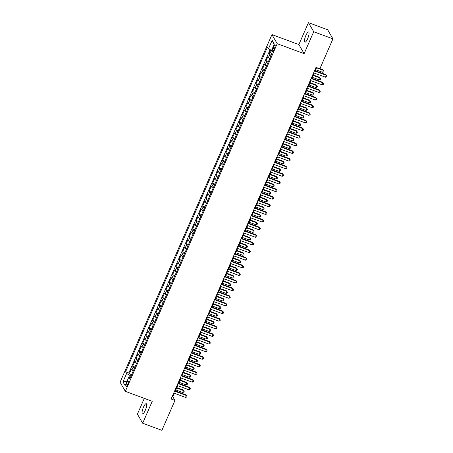 <?xml version="1.0" encoding="UTF-8"?>
<svg xmlns="http://www.w3.org/2000/svg" width="453" height="453" viewBox="0 0 453 453"><rect width="100%" height="100%" fill="white"/><g stroke="black" fill="none" stroke-linecap="round" stroke-linejoin="round"><path stroke-width="0.68" d="M145.277 410.344A5.442 1.433 -69.7 0 0 146.257 403.674A5.442 1.433 -69.7 0 0 143.459 407.202A5.442 1.433 -69.7 0 0 142.48 413.878A5.442 1.433 -69.7 0 0 145.277 410.344M307.655 38.681A5.442 1.433 -69.7 0 0 308.635 32.004A5.442 1.433 -69.7 0 0 305.837 35.532A5.442 1.433 -69.7 0 0 304.858 42.208A5.442 1.433 -69.7 0 0 307.655 38.681M127.633 384.631A2.718 0.713 -69.7 0 0 128.12 381.296A2.718 0.713 -69.7 0 0 126.721 383.057A2.718 0.713 -69.7 0 0 126.234 386.398A2.718 0.713 -69.7 0 0 127.633 384.631M144.303 398.368L137.412 414.138L142.667 423.232L161.897 430.35L174.971 400.424L172.836 396.743L174.36 393.266M271.953 34.604L120.068 382.253L125.322 391.341L277.208 43.692L271.953 34.604L298.872 44.57L304.127 53.658L313.703 31.738L308.448 22.65L298.872 44.57M308.448 22.65L327.678 29.768L332.932 38.862L313.703 31.738M270.769 50.034L269.218 53.59L271.534 54.445M269.733 58.579A3.403 0.696 -156.4 0 1 268.403 57.537L267.887 56.636L265.888 61.212L268.204 62.072M266.398 66.2A3.403 0.696 23.6 0 1 265.073 65.158L264.558 64.264L262.559 68.839L264.875 69.694M263.068 73.828A3.403 0.696 23.6 0 1 261.743 72.786L261.222 71.885L259.224 76.461L261.545 77.321M259.739 81.449A3.403 0.696 23.6 0 1 258.414 80.407L257.893 79.513L255.894 84.082L258.21 84.943M256.409 89.071A3.403 0.696 23.6 0 1 255.079 88.029L254.563 87.135L252.564 91.71L254.88 92.565M253.08 96.699A3.403 0.696 23.6 0 1 251.749 95.657L251.234 94.756L249.235 99.332L251.551 100.192M249.745 104.32A3.403 0.696 23.6 0 1 248.42 103.278L247.899 102.384L245.9 106.959L248.221 107.814M246.415 111.948A3.403 0.696 23.6 0 1 245.09 110.9L244.569 110.005L242.57 114.581L244.892 115.441M243.085 119.569A3.403 0.696 23.6 0 1 241.755 118.527L241.239 117.633L239.241 122.202L241.557 123.063M239.756 127.191A3.403 0.696 23.6 0 1 238.425 126.149L237.91 125.255L235.911 129.83L238.227 130.685M236.421 134.818A3.403 0.696 23.6 0 1 235.096 133.777L234.575 132.876L232.582 137.452L234.897 138.312M233.091 142.44A3.403 0.696 23.6 0 1 231.766 141.398L231.245 140.504L229.246 145.079L231.568 145.934M229.762 150.068A3.403 0.696 23.6 0 1 228.437 149.02L227.916 148.125L225.917 152.701L228.233 153.556M226.432 157.689A3.403 0.696 23.6 0 1 225.101 156.647L224.586 155.747L222.587 160.322L224.903 161.183M223.097 165.311A3.403 0.696 23.6 0 1 221.772 164.269L221.257 163.374L219.258 167.95L221.574 168.805M219.767 172.938A3.403 0.696 23.6 0 1 218.442 171.897L217.921 170.996L215.922 175.571L218.244 176.432M216.438 180.56A3.403 0.696 23.6 0 1 215.113 179.518L214.592 178.624L212.593 183.193L214.915 184.054M213.108 188.188A3.403 0.696 23.6 0 1 211.778 187.14L211.262 186.245L209.263 190.821L211.579 191.676M209.779 195.809A3.403 0.696 23.6 0 1 208.448 194.767L207.933 193.867L205.934 198.442L208.25 199.303M206.443 203.431A3.403 0.696 23.6 0 1 205.118 202.389L204.597 201.494L202.604 206.07L204.92 206.925M203.114 211.058A3.403 0.696 23.6 0 1 201.789 210.016L201.268 209.116L199.269 213.691L201.591 214.552M199.784 218.68A3.403 0.696 23.6 0 1 198.459 217.638L197.938 216.744L195.939 221.313L198.255 222.174M196.455 226.307A3.403 0.696 23.6 0 1 195.124 225.26L194.609 224.365L192.61 228.941L194.926 229.796M193.12 233.929A3.403 0.696 23.6 0 1 191.795 232.887L191.279 231.987L189.28 236.562L191.596 237.423M189.79 241.551A3.403 0.696 23.6 0 1 188.465 240.509L187.944 239.614L185.945 244.19L188.267 245.045M186.46 249.178A3.403 0.696 23.6 0 1 185.135 248.136L184.614 247.236L182.616 251.811L184.937 252.672M183.131 256.8A3.403 0.696 23.6 0 1 181.8 255.758L181.285 254.863L179.286 259.433L181.602 260.294M179.801 264.422A3.403 0.696 23.6 0 1 178.471 263.38L177.955 262.485L175.957 267.06L178.272 267.916M176.466 272.049A3.403 0.696 23.6 0 1 175.141 271.007L174.62 270.107L172.627 274.682L174.943 275.543M173.137 279.671A3.403 0.696 23.6 0 1 171.812 278.629L171.291 277.734L169.292 282.31L171.613 283.165M169.807 287.298A3.403 0.696 23.6 0 1 168.482 286.256L167.961 285.356L165.962 289.931L168.278 290.792M166.478 294.92A3.403 0.696 23.6 0 1 165.147 293.878L164.632 292.983L162.633 297.553L164.949 298.414M163.142 302.542A3.403 0.696 23.6 0 1 161.817 301.5L161.302 300.605L159.303 305.18L161.619 306.035M159.813 310.169A3.403 0.696 23.6 0 1 158.488 309.127L157.967 308.227L155.968 312.802L158.29 313.663M156.483 317.791A3.403 0.696 23.6 0 1 155.158 316.749L154.637 315.854L152.638 320.43L154.954 321.285M153.154 325.418A3.403 0.696 23.6 0 1 151.823 324.371L151.308 323.476L149.309 328.051L151.625 328.912M149.824 333.04A3.403 0.696 23.6 0 1 148.493 331.998L147.978 331.103L145.979 335.673L148.295 336.534M146.489 340.662A3.403 0.696 23.6 0 1 145.164 339.62L144.643 338.725L142.644 343.3L144.966 344.155M143.159 348.289A3.403 0.696 23.6 0 1 141.834 347.247L141.313 346.347L139.314 350.922L141.636 351.783M139.83 355.911A3.403 0.696 23.6 0 1 138.505 354.869L137.984 353.974L135.985 358.55L138.301 359.405M136.5 363.538A3.403 0.696 23.6 0 1 135.17 362.491L134.654 361.596L132.655 366.171L134.971 367.026M332.932 38.862L319.858 68.782L316.013 67.361L171.121 399.002L174.971 400.424M273.657 46.789L272.927 48.465A2.633 0.691 -69.7 0 0 272.451 51.699A2.633 0.691 -69.7 0 0 273.805 49.989L274.541 48.312A2.633 0.691 -69.7 0 0 275.016 45.079A2.633 0.691 -69.7 0 0 273.657 46.789L274.931 47.259M130.47 377.338L128.771 377.23L129.762 378.951L271.658 54.167L270.662 52.452L274.325 44.066L272.168 40.328L268.504 48.714L267.508 46.993L125.617 371.777L126.614 373.493L130.254 375.616L129.53 377.275M128.771 377.23L125.107 385.616L122.95 381.879L126.614 373.493M271.064 55.526A3.403 0.696 -156.4 0 1 269.739 54.485L269.218 53.59M270.107 49.649L128.85 372.972L129.326 373.793L131.642 374.654M133.165 371.16A3.403 0.696 23.6 0 1 131.84 370.118L131.325 369.218L129.326 373.793M134.501 368.108A3.403 0.696 -156.4 0 1 133.171 367.066L132.655 366.171M137.831 360.486A3.403 0.696 -156.4 0 1 136.506 359.444L135.985 358.55M141.16 352.864A3.403 0.696 -156.4 0 1 139.835 351.817L139.314 350.922M144.49 345.237A3.403 0.696 -156.4 0 1 143.165 344.195L142.644 343.3M147.825 337.615A3.403 0.696 -156.4 0 1 146.495 336.573L145.979 335.673M151.155 329.988A3.403 0.696 -156.4 0 1 149.824 328.946L149.309 328.051M154.484 322.366A3.403 0.696 -156.4 0 1 153.159 321.324L152.638 320.43M157.814 314.744A3.403 0.696 -156.4 0 1 156.489 313.703L155.968 312.802M161.149 307.117A3.403 0.696 -156.4 0 1 159.818 306.075L159.303 305.18M164.479 299.495A3.403 0.696 -156.4 0 1 163.148 298.453L162.633 297.553M167.808 291.868A3.403 0.696 -156.4 0 1 166.483 290.826L165.962 289.931M171.138 284.246A3.403 0.696 -156.4 0 1 169.813 283.204L169.292 282.31M174.467 276.624A3.403 0.696 -156.4 0 1 173.142 275.583L172.627 274.682M177.803 268.997A3.403 0.696 -156.4 0 1 176.472 267.955L175.957 267.06M181.132 261.375A3.403 0.696 -156.4 0 1 179.807 260.333L179.286 259.433M184.462 253.754A3.403 0.696 -156.4 0 1 183.137 252.706L182.616 251.811M187.791 246.126A3.403 0.696 -156.4 0 1 186.466 245.084L185.945 244.19M191.126 238.505A3.403 0.696 -156.4 0 1 189.796 237.463L189.28 236.562M194.456 230.877A3.403 0.696 -156.4 0 1 193.125 229.835L192.61 228.941M197.785 223.255A3.403 0.696 -156.4 0 1 196.46 222.213L195.939 221.313M201.115 215.634A3.403 0.696 -156.4 0 1 199.79 214.586L199.269 213.691M204.445 208.006A3.403 0.696 -156.4 0 1 203.12 206.964L202.604 206.07M207.78 200.385A3.403 0.696 -156.4 0 1 206.449 199.343L205.934 198.442M211.109 192.757A3.403 0.696 -156.4 0 1 209.784 191.715L209.263 190.821M214.439 185.135A3.403 0.696 -156.4 0 1 213.114 184.094L212.593 183.193M217.768 177.514A3.403 0.696 -156.4 0 1 216.443 176.466L215.922 175.571M221.104 169.886A3.403 0.696 -156.4 0 1 219.773 168.844L219.258 167.95M224.433 162.265A3.403 0.696 -156.4 0 1 223.103 161.223L222.587 160.322M227.763 154.637A3.403 0.696 -156.4 0 1 226.438 153.595L225.917 152.701M231.092 147.015A3.403 0.696 -156.4 0 1 229.767 145.974L229.246 145.079M234.422 139.394A3.403 0.696 -156.4 0 1 233.097 138.346L232.582 137.452M237.757 131.766A3.403 0.696 -156.4 0 1 236.426 130.724L235.911 129.83M241.087 124.145A3.403 0.696 -156.4 0 1 239.762 123.103L239.241 122.202M244.416 116.517A3.403 0.696 -156.4 0 1 243.091 115.475L242.57 114.581M247.746 108.896A3.403 0.696 -156.4 0 1 246.421 107.854L245.9 106.959M251.081 101.274A3.403 0.696 -156.4 0 1 249.75 100.232L249.235 99.332M254.41 93.646A3.403 0.696 -156.4 0 1 253.08 92.605L252.564 91.71M257.74 86.025A3.403 0.696 -156.4 0 1 256.415 84.983L255.894 84.082M261.07 78.397A3.403 0.696 -156.4 0 1 259.745 77.355L259.224 76.461M264.399 70.776A3.403 0.696 -156.4 0 1 263.074 69.734L262.559 68.839M267.734 63.154A3.403 0.696 -156.4 0 1 266.404 62.112L265.888 61.212M142.667 423.232L152.242 401.313L125.322 391.341M304.127 53.658L277.208 43.692M175.373 390.945L177.689 385.639M178.703 383.317L181.019 378.017M182.032 375.696L184.348 370.39M185.362 368.068L187.678 362.768M188.697 360.446L191.013 355.146M192.027 352.825L194.343 347.519M195.356 345.197L197.672 339.897M198.686 337.576L201.002 332.27M202.015 329.948L204.337 324.648M205.351 322.326L207.667 317.026M208.68 314.705L210.996 309.399M212.01 307.077L214.326 301.777M215.339 299.456L217.655 294.15M218.674 291.828L220.99 286.528M222.004 284.207L224.32 278.906M225.334 276.585L227.649 271.279M228.663 268.957L230.979 263.657M231.998 261.336L234.314 256.036M235.328 253.714L237.644 248.408M238.657 246.087L240.973 240.786M241.987 238.465L244.303 233.159M245.316 230.837L247.638 225.537M248.652 223.216L250.968 217.916M251.981 215.594L254.297 210.288M255.311 207.967L257.627 202.667M258.64 200.345L260.956 195.039M261.976 192.718L264.292 187.417M265.305 185.096L267.621 179.796M268.635 177.474L270.951 172.168M271.964 169.847L274.28 164.547M275.294 162.225L277.615 156.919M278.629 154.598L280.945 149.297M281.959 146.976L284.274 141.676M285.288 139.354L287.604 134.048M288.618 131.727L290.934 126.427M291.953 124.105L294.269 118.799M295.282 116.478L297.598 111.178M298.612 108.856L300.928 103.556M301.941 101.234L304.257 95.928M305.271 93.607L307.593 88.307M308.606 85.985L310.922 80.679M311.936 78.358L314.252 73.058M315.265 70.736L316.641 67.593M131.087 375.922L130.254 375.616M172.214 396.511L172.836 396.743M271.528 50.476L268.504 48.714M128.85 372.972L125.617 371.777M274.088 44.615L272.168 40.328M122.95 381.879L127.072 381.115M314.456 70.923L326.285 75.3L325.452 77.203L313.623 72.825M314.642 70.504L325.928 74.683L326.93 76.059L326.596 76.817L325.452 77.203M325.928 74.683L326.93 76.059M315.701 69.734L322.615 72.293L323.448 70.385L323.091 69.773L319.937 68.607M323.091 69.773L324.088 71.144L323.448 70.385L316.539 67.825M324.088 71.144L323.753 71.908L322.615 72.293M311.126 78.545L322.955 82.922L322.123 84.83L310.294 80.453M311.307 78.131L322.598 82.31L323.601 83.68L323.266 84.445L322.123 84.83M322.598 82.31L323.601 83.68M307.797 86.166L319.625 90.549L318.793 92.452L306.964 88.075M307.978 85.753L319.269 89.932L320.265 91.308L319.937 92.067L318.793 92.452M319.269 89.932L320.265 91.308M304.467 93.794L316.29 98.171L315.458 100.079L303.635 95.696M304.648 93.375L315.939 97.559L316.936 98.93L316.602 99.694L315.458 100.079M315.939 97.559L316.936 98.93M301.137 101.415L312.961 105.792L312.128 107.701L300.305 103.324M301.319 101.002L312.61 105.181L313.606 106.551L313.272 107.316L312.128 107.701M312.61 105.181L313.606 106.551M269.62 58.833L268.261 61.942M312.372 77.355L319.28 79.915L320.112 78.012L319.761 77.395L313.385 75.034M319.761 77.395L320.758 78.765L320.112 78.012L313.204 75.453M320.758 78.765L320.424 79.53L319.28 79.915M266.29 66.455L264.931 69.569M309.042 84.983L315.951 87.542L316.783 85.634L316.426 85.017L310.056 82.661M316.426 85.017L317.428 86.393L316.783 85.634L309.875 83.075M317.428 86.393L317.094 87.152L315.951 87.542M262.961 74.077L261.602 77.191M305.713 92.605L312.621 95.164L313.453 93.256L313.097 92.644L306.726 90.283M313.097 92.644L314.099 94.014L313.453 93.256L306.545 90.702M314.099 94.014L313.765 94.779L312.621 95.164M259.626 81.704L258.267 84.813M302.383 100.232L309.291 102.786L310.124 100.883L309.767 100.266L303.397 97.91M309.767 100.266L310.764 101.642L310.124 100.883L303.216 98.324M310.764 101.642L310.43 102.401L309.291 102.786M297.802 109.037L309.631 113.42L308.799 115.322L296.97 110.945M297.983 108.624L309.274 112.803L310.277 114.179L309.943 114.937L308.799 115.322M309.274 112.803L310.277 114.179M256.296 89.326L254.937 92.44M299.048 107.854L305.956 110.413L306.789 108.505L306.438 107.893L300.062 105.532M306.438 107.893L307.434 109.264L306.789 108.505L299.88 105.945M307.434 109.264L307.1 110.028L305.956 110.413M294.473 116.664L306.302 121.042L305.469 122.95L293.64 118.567M294.654 116.245L305.945 120.43L306.941 121.8L306.613 122.565L305.469 122.95M305.945 120.43L306.941 121.8M252.967 96.953L251.608 100.062M295.718 115.475L302.627 118.035L303.459 116.127L303.108 115.515L296.732 113.154M303.108 115.515L304.105 116.885L303.459 116.127L296.551 113.573M304.105 116.885L303.77 117.65L302.627 118.035M291.143 124.286L302.972 128.669L302.14 130.572L290.311 126.194M291.324 123.873L302.615 128.052L303.612 129.422L303.278 130.187L302.14 130.572M302.615 128.052L303.612 129.422M249.637 104.575L248.278 107.689M292.389 123.103L299.297 125.657L300.129 123.754L299.773 123.137L293.402 120.781M299.773 123.137L300.775 124.513L300.129 123.754L293.221 121.194M300.775 124.513L300.441 125.271L299.297 125.657M287.814 131.914L299.637 136.291L298.804 138.199L286.981 133.816M287.995 131.495L299.286 135.679L300.282 137.049L299.948 137.808L298.804 138.199M299.286 135.679L300.282 137.049M246.302 112.197L244.943 115.311M289.059 130.724L295.968 133.284L296.8 131.376L296.443 130.764L290.073 128.403M296.443 130.764L297.44 132.134L296.8 131.376L289.892 128.822M297.44 132.134L297.111 132.899L295.968 133.284M284.478 139.535L296.307 143.912L295.475 145.821L283.646 141.444M284.665 139.122L295.951 143.301L296.953 144.671L296.619 145.436L295.475 145.821M295.951 143.301L296.953 144.671M281.149 147.157L292.978 151.54L292.145 153.442L280.316 149.065M281.33 146.744L292.621 150.923L293.623 152.299L293.289 153.057L292.145 153.442M292.621 150.923L293.623 152.299M277.819 154.784L289.648 159.162L288.816 161.07L276.987 156.687M278 154.365L289.291 158.55L290.288 159.92L289.96 160.685L288.816 161.07M289.291 158.55L290.288 159.92M274.49 162.406L286.313 166.789L285.481 168.692L273.657 164.314M274.671 161.993L285.962 166.172L286.959 167.542L286.624 168.306L285.481 168.692M285.962 166.172L286.959 167.542M271.16 170.034L282.983 174.411L282.151 176.319L270.322 171.936M271.341 169.615L282.632 173.799L283.629 175.169L283.295 175.928L282.151 176.319M282.632 173.799L283.629 175.169M267.825 177.655L279.654 182.032L278.822 183.941L266.993 179.564M268.006 177.242L279.297 181.421L280.299 182.791L279.965 183.556L278.822 183.941M279.297 181.421L280.299 182.791M264.495 185.277L276.324 189.66L275.492 191.562L263.663 187.185M264.677 184.864L275.968 189.043L276.964 190.419L276.636 191.177L275.492 191.562M275.968 189.043L276.964 190.419M261.166 192.904L272.995 197.281L272.162 199.19L260.333 194.807M261.347 192.485L272.638 196.67L273.635 198.04L273.301 198.805L272.162 199.19M272.638 196.67L273.635 198.04M257.836 200.526L269.66 204.909L268.827 206.811L257.004 202.434M258.017 200.113L269.309 204.292L270.305 205.662L269.971 206.426L268.827 206.811M269.309 204.292L270.305 205.662M254.501 208.154L266.33 212.531L265.498 214.439L253.669 210.056M254.682 207.734L265.973 211.913L266.976 213.289L266.641 214.048L265.498 214.439M265.973 211.913L266.976 213.289M251.172 215.775L263 220.152L262.168 222.061L250.339 217.683M251.353 215.362L262.644 219.541L263.646 220.911L263.312 221.676L262.168 222.061M262.644 219.541L263.646 220.911M247.842 223.397L259.671 227.78L258.839 229.682L247.01 225.305M248.023 222.984L259.314 227.163L260.311 228.539L259.977 229.297L258.839 229.682M259.314 227.163L260.311 228.539M242.972 119.824L241.613 122.933M285.724 138.352L292.632 140.906L293.47 139.003L293.114 138.386L286.743 136.03M293.114 138.386L294.11 139.756L293.47 139.003L286.562 136.444M294.11 139.756L293.776 140.521L292.632 140.906M239.643 127.446L238.284 130.56M282.395 145.974L289.303 148.533L290.135 146.625L289.784 146.013L283.408 143.652M289.784 146.013L290.781 147.384L290.135 146.625L283.227 144.065M290.781 147.384L290.447 148.148L289.303 148.533M236.313 135.073L234.954 138.182M279.065 153.595L285.973 156.155L286.806 154.246L286.449 153.635L280.079 151.274M286.449 153.635L287.451 155.005L286.806 154.246L279.897 151.693M287.451 155.005L287.117 155.77L285.973 156.155M232.984 142.695L231.619 145.809M275.735 161.223L282.644 163.776L283.476 161.874L283.119 161.257L276.749 158.901M283.119 161.257L284.122 162.633L283.476 161.874L276.568 159.314M284.122 162.633L283.788 163.391L282.644 163.776M229.648 150.317L228.289 153.431M272.406 168.844L279.314 171.404L280.147 169.496L279.79 168.884L273.419 166.523M279.79 168.884L280.786 170.254L280.147 169.496L273.238 166.942M280.786 170.254L280.452 171.019L279.314 171.404M226.319 157.944L224.96 161.053M269.071 176.472L275.979 179.026L276.811 177.123L276.46 176.506L270.084 174.15M276.46 176.506L277.457 177.876L276.811 177.123L269.903 174.564M277.457 177.876L277.123 178.641L275.979 179.026M222.989 165.566L221.63 168.68M265.741 184.094L272.649 186.653L273.482 184.745L273.125 184.133L266.755 181.772M273.125 184.133L274.127 185.504L273.482 184.745L266.574 182.185M274.127 185.504L273.793 186.262L272.649 186.653M219.66 173.193L218.301 176.302M262.412 191.715L269.32 194.275L270.152 192.366L269.795 191.755L263.425 189.394M269.795 191.755L270.798 193.125L270.152 192.366L263.244 189.813M270.798 193.125L270.464 193.89L269.32 194.275M216.324 180.815L214.965 183.929M259.082 199.343L265.99 201.896L266.823 199.994L266.466 199.377L260.096 197.021M266.466 199.377L267.463 200.753L266.823 199.994L259.914 197.434M267.463 200.753L267.134 201.511L265.99 201.896M212.995 188.437L211.636 191.551M255.747 206.964L262.655 209.524L263.493 207.616L263.136 207.004L256.766 204.643M263.136 207.004L264.133 208.374L263.493 207.616L256.585 205.056M264.133 208.374L263.799 209.139L262.655 209.524M209.665 196.064L208.306 199.173M252.417 214.586L259.326 217.146L260.158 215.243L259.807 214.626L253.431 212.264M259.807 214.626L260.803 215.996L260.158 215.243L253.25 212.684M260.803 215.996L260.469 216.761L259.326 217.146M206.336 203.686L204.977 206.8M249.088 222.213L255.996 224.773L256.828 222.865L256.472 222.253L250.101 219.892M256.472 222.253L257.474 223.623L256.828 222.865L249.92 220.305M257.474 223.623L257.14 224.382L255.996 224.773M244.512 231.024L256.336 235.401L255.503 237.31L243.68 232.927M244.694 230.605L255.985 234.79L256.981 236.16L256.647 236.925L255.503 237.31M255.985 234.79L256.981 236.16M241.183 238.646L253.006 243.029L252.174 244.931L240.345 240.554M241.364 238.233L252.655 242.412L253.652 243.782L253.318 244.546L252.174 244.931M252.655 242.412L253.652 243.782M237.848 246.273L249.677 250.651L248.844 252.559L237.015 248.176M238.029 245.854L249.32 250.033L250.322 251.409L249.988 252.168L248.844 252.559M249.32 250.033L250.322 251.409M234.518 253.895L246.347 258.272L245.515 260.181L233.686 255.803M234.699 253.482L245.99 257.661L246.987 259.031L246.659 259.796L245.515 260.181M245.99 257.661L246.987 259.031M203.006 211.313L201.642 214.422M245.758 229.835L252.666 232.395L253.499 230.486L253.142 229.875L246.772 227.514M253.142 229.875L254.139 231.245L253.499 230.486L246.591 227.933M254.139 231.245L253.81 232.01L252.666 232.395M199.671 218.935L198.312 222.044M242.429 237.463L249.337 240.016L250.169 238.114L249.813 237.497L243.442 235.141M249.813 237.497L250.809 238.873L250.169 238.114L243.261 235.554M250.809 238.873L250.475 239.631L249.337 240.016M196.342 226.557L194.983 229.671M239.093 245.084L246.002 247.644L246.834 245.736L246.483 245.124L240.107 242.763M246.483 245.124L247.48 246.494L246.834 245.736L239.926 243.176M247.48 246.494L247.145 247.259L246.002 247.644M193.012 234.184L191.653 237.293M235.764 252.706L242.672 255.266L243.504 253.363L243.148 252.746L236.777 250.384M243.148 252.746L244.15 254.116L243.504 253.363L236.596 250.803M244.15 254.116L243.816 254.88L242.672 255.266M231.189 261.517L243.018 265.9L242.179 267.802L230.356 263.425M231.37 261.104L242.661 265.282L243.657 266.658L243.323 267.417L242.179 267.802M242.661 265.282L243.657 266.658M189.682 241.806L188.323 244.92M232.434 260.333L239.343 262.893L240.175 260.985L239.818 260.367L233.448 258.012M239.818 260.367L240.82 261.743L240.175 260.985L233.267 258.425M240.82 261.743L240.486 262.502L239.343 262.893M227.859 269.144L239.682 273.521L238.85 275.43L227.027 271.047M228.04 268.725L239.331 272.91L240.328 274.28L239.994 275.045L238.85 275.43M239.331 272.91L240.328 274.28M186.347 249.427L184.988 252.542M229.105 267.955L236.013 270.515L236.845 268.606L236.489 267.995L230.118 265.634M236.489 267.995L237.485 269.365L236.845 268.606L229.937 266.053M237.485 269.365L237.157 270.13L236.013 270.515M224.524 276.766L236.353 281.149L235.52 283.051L223.691 278.674M224.705 276.353L235.996 280.532L236.998 281.902L236.664 282.666L235.52 283.051M235.996 280.532L236.998 281.902M183.018 257.055L181.659 260.164M225.77 275.583L232.678 278.136L233.51 276.234L233.159 275.617L226.789 273.261M233.159 275.617L234.156 276.993L233.51 276.234L226.602 273.674M234.156 276.993L233.822 277.751L232.678 278.136M221.194 284.393L233.023 288.771L232.191 290.673L220.362 286.296M221.375 283.974L232.666 288.153L233.669 289.529L233.335 290.288L232.191 290.673M232.666 288.153L233.669 289.529M179.688 264.677L178.329 267.791M222.44 283.204L229.348 285.764L230.181 283.855L229.83 283.244L223.454 280.883M229.83 283.244L230.826 284.614L230.181 283.855L223.272 281.296M230.826 284.614L230.492 285.379L229.348 285.764M217.865 292.015L229.694 296.392L228.861 298.3L217.032 293.923M218.046 291.602L229.337 295.781L230.334 297.151L229.999 297.915L228.861 298.3M229.337 295.781L230.334 297.151M176.359 272.304L175 275.413M219.11 290.826L226.019 293.385L226.851 291.483L226.494 290.866L220.124 288.504M226.494 290.866L227.497 292.236L226.851 291.483L219.943 288.923M227.497 292.236L227.163 293L226.019 293.385M214.535 299.637L226.358 304.02L225.526 305.922L213.703 301.545M214.716 299.223L226.007 303.402L227.004 304.778L226.67 305.537L225.526 305.922M226.007 303.402L227.004 304.778M173.029 279.926L171.664 283.04M215.781 298.453L222.689 301.013L223.522 299.105L223.165 298.487L216.794 296.132M223.165 298.487L224.161 299.863L223.522 299.105L216.613 296.545M224.161 299.863L223.833 300.622L222.689 301.013M211.2 307.264L223.029 311.641L222.196 313.55L210.368 309.167M211.387 306.845L222.672 311.03L223.674 312.4L223.34 313.165L222.196 313.55M222.672 311.03L223.674 312.4M169.694 287.547L168.335 290.662M212.451 306.075L219.36 308.635L220.192 306.726L219.835 306.115L213.465 303.753M219.835 306.115L220.832 307.485L220.192 306.726L213.284 304.173M220.832 307.485L220.498 308.25L219.36 308.635M207.87 314.886L219.699 319.263L218.867 321.171L207.038 316.794M208.052 314.473L219.343 318.652L220.345 320.022L220.011 320.786L218.867 321.171M219.343 318.652L220.345 320.022M166.364 295.175L165.005 298.284M209.116 313.703L216.024 316.256L216.857 314.354L216.506 313.736L210.13 311.381M216.506 313.736L217.502 315.112L216.857 314.354L209.949 311.794M217.502 315.112L217.168 315.871L216.024 316.256M204.541 322.508L216.37 326.89L215.537 328.793L203.708 324.416M204.722 322.094L216.013 326.273L217.01 327.649L216.681 328.408L215.537 328.793M216.013 326.273L217.01 327.649M163.035 302.797L161.676 305.911M205.787 321.324L212.695 323.884L213.527 321.975L213.17 321.364L206.8 319.003M213.17 321.364L214.173 322.734L213.527 321.975L206.619 319.416M214.173 322.734L213.839 323.499L212.695 323.884M201.211 330.135L213.04 334.512L212.202 336.42L200.379 332.038M201.392 329.722L212.684 333.901L213.68 335.271L213.346 336.035L212.202 336.42M212.684 333.901L213.68 335.271M159.705 310.424L158.346 313.533M202.457 328.946L209.365 331.505L210.198 329.597L209.841 328.986L203.471 326.624M209.841 328.986L210.843 330.356L210.198 329.597L203.289 327.043M210.843 330.356L210.509 331.12L209.365 331.505M197.882 337.757L209.705 342.14L208.873 344.042L197.049 339.665M198.063 337.343L209.354 341.522L210.351 342.893L210.016 343.657L208.873 344.042M209.354 341.522L210.351 342.893M156.37 318.046L155.011 321.16M199.127 336.573L206.036 339.127L206.868 337.225L206.511 336.607L200.141 334.252M206.511 336.607L207.508 337.983L206.868 337.225L199.96 334.665M207.508 337.983L207.18 338.742L206.036 339.127M194.547 345.384L206.375 349.761L205.543 351.67L193.714 347.287M194.728 344.965L206.019 349.15L207.021 350.52L206.687 351.285L205.543 351.67M206.019 349.15L207.021 350.52M153.04 325.667L151.681 328.782M195.792 344.195L202.701 346.755L203.533 344.846L203.182 344.235L196.812 341.873M203.182 344.235L204.178 345.605L203.533 344.846L196.625 342.292M204.178 345.605L203.844 346.369L202.701 346.755M191.217 353.006L203.046 357.383L202.214 359.291L190.385 354.914M191.398 352.593L202.689 356.771L203.691 358.142L203.357 358.906L202.214 359.291M202.689 356.771L203.691 358.142M149.711 333.295L148.352 336.403M192.463 351.822L199.371 354.376L200.203 352.474L199.852 351.856L193.476 349.501M199.852 351.856L200.849 353.227L200.203 352.474L193.295 349.914M200.849 353.227L200.515 353.991L199.371 354.376M187.887 360.628L199.716 365.01L198.884 366.913L187.055 362.536M188.069 360.214L199.36 364.393L200.356 365.769L200.022 366.528L198.884 366.913M199.36 364.393L200.356 365.769M146.381 340.916L145.022 344.031M189.133 359.444L196.041 362.004L196.874 360.095L196.517 359.484L190.147 357.123M196.517 359.484L197.519 360.854L196.874 360.095L189.966 357.536M197.519 360.854L197.185 361.619L196.041 362.004M184.558 368.255L196.381 372.632L195.549 374.54L183.725 370.158M184.739 367.836L196.03 372.021L197.027 373.391L196.693 374.155L195.549 374.54M196.03 372.021L197.027 373.391M143.052 348.544L141.687 351.653M185.804 367.066L192.712 369.625L193.544 367.717L193.188 367.106L186.817 364.744M193.188 367.106L194.184 368.476L193.544 367.717L186.636 365.163M194.184 368.476L193.856 369.24L192.712 369.625M181.223 375.877L193.052 380.26L192.219 382.162L180.39 377.785M181.41 375.463L192.695 379.642L193.697 381.013L193.363 381.777L192.219 382.162M192.695 379.642L193.697 381.013M139.717 356.166L138.358 359.28M182.474 374.693L189.382 377.247L190.215 375.344L189.858 374.727L183.488 372.372M189.858 374.727L190.855 376.103L190.215 375.344L183.306 372.785M190.855 376.103L190.52 376.862L189.382 377.247M177.893 383.504L189.722 387.881L188.89 389.79L177.061 385.407M178.074 383.085L189.365 387.27L190.368 388.64L190.034 389.399L188.89 389.79M189.365 387.27L190.368 388.64M136.387 363.787L135.028 366.902M179.139 382.315L186.047 384.874L186.879 382.966L186.528 382.355L180.152 379.993M186.528 382.355L187.525 383.725L186.879 382.966L179.971 380.412M187.525 383.725L187.191 384.489L186.047 384.874M174.564 391.126L186.393 395.503L185.56 397.411L173.731 393.034M174.745 390.713L186.036 394.891L187.032 396.262L186.704 397.026L185.56 397.411M186.036 394.891L187.032 396.262M133.057 371.415L131.698 374.523M175.809 389.942L182.718 392.496L183.55 390.594L183.193 389.976L176.823 387.621M183.193 389.976L184.195 391.347L183.55 390.594L176.642 388.034M184.195 391.347L183.861 392.111L182.718 392.496M268.403 57.537L269.739 54.485M131.84 370.118L133.171 367.066M135.17 362.491L136.506 359.444M138.505 354.869L139.835 351.817M141.834 347.247L143.165 344.195M145.164 339.62L146.495 336.573M148.493 331.998L149.824 328.946M151.823 324.371L153.159 321.324M155.158 316.749L156.489 313.703M158.488 309.127L159.818 306.075M161.817 301.5L163.148 298.453M165.147 293.878L166.483 290.826M168.482 286.256L169.813 283.204M171.812 278.629L173.142 275.583M175.141 271.007L176.472 267.955M178.471 263.38L179.807 260.333M181.8 255.758L183.137 252.706M185.135 248.136L186.466 245.084M188.465 240.509L189.796 237.463M191.795 232.887L193.125 229.835M195.124 225.26L196.46 222.213M198.459 217.638L199.79 214.586M201.789 210.016L203.12 206.964M205.118 202.389L206.449 199.343M208.448 194.767L209.784 191.715M211.778 187.14L213.114 184.094M215.113 179.518L216.443 176.466M218.442 171.897L219.773 168.844M221.772 164.269L223.103 161.223M225.101 156.647L226.438 153.595M228.437 149.02L229.767 145.974M231.766 141.398L233.097 138.346M235.096 133.777L236.426 130.724M238.425 126.149L239.762 123.103M241.755 118.527L243.091 115.475M245.09 110.9L246.421 107.854M248.42 103.278L249.75 100.232M251.749 95.657L253.08 92.605M255.079 88.029L256.415 84.983M258.414 80.407L259.745 77.355M261.743 72.786L263.074 69.734M265.073 65.158L266.404 62.112M274.258 48.958L272.927 48.465"/></g></svg>
